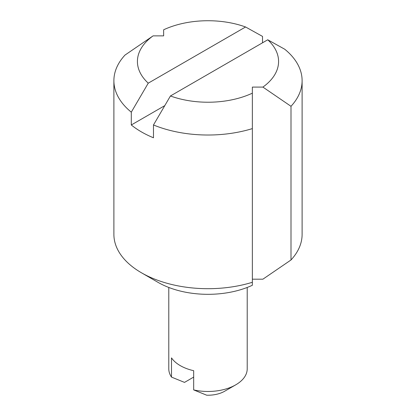 <?xml version="1.0" encoding="UTF-8"?>
<svg xmlns="http://www.w3.org/2000/svg" width="416" height="416" viewBox="0 0 416 416"><rect width="100%" height="100%" fill="white"/><g stroke="black" fill="none" stroke-linecap="round" stroke-linejoin="round"><path stroke-width="0.62" d="M168.787 287.456L168.787 368.831A39.213 22.641 0 0 0 171.496 377.099L171.496 357.89A39.213 22.641 0 0 0 180.274 365.628A39.213 22.641 0 0 0 193.679 370.698L193.679 389.906A39.213 22.641 0 0 0 235.726 384.842A39.213 22.641 0 0 0 247.213 368.831L247.213 287.456M158.09 282.386L141.456 272.782A94.11 54.335 0 0 0 252.361 282.282L252.361 285.267A70.58 40.747 0 0 1 158.09 282.386L141.456 272.782A94.11 54.335 0 0 1 113.89 234.364L113.89 80.688A94.11 54.335 0 0 0 131.295 112.164L148.252 83.169L245.57 26.983A70.58 40.747 0 0 0 163.639 29.786L163.639 35.864L153.104 35.864A70.58 40.747 0 0 0 148.252 83.169M252.361 279.188L262.896 279.188L290.997 259.979L290.997 106.298L262.896 87.09A70.58 40.747 0 0 0 267.748 39.785L170.43 95.976L153.478 124.972L153.478 137.779A94.11 54.335 180 0 1 141.456 131.914A94.11 54.335 180 0 1 131.295 124.972L131.295 112.164M153.104 35.864L125.003 55.073A94.11 54.335 0 0 0 113.89 80.688M153.478 124.972A94.11 54.335 0 0 0 252.361 128.606L252.361 282.282M262.896 87.09L252.361 87.09L252.361 128.606L252.361 93.174A70.58 40.747 0 0 1 170.43 95.976M245.57 26.983L262.522 36.405L262.522 42.806M290.997 106.298A94.11 54.335 0 0 0 302.11 80.688A94.11 54.335 0 0 0 284.705 49.208L267.748 39.785M193.679 389.906L206.69 395.2A23.525 13.582 0 0 0 224.635 391.243L235.726 384.842M290.997 259.979A94.11 54.335 0 0 0 302.11 234.364L302.11 80.688M163.639 32.77L163.639 35.864M193.679 377.099L184.512 382.392L171.496 377.099M164.757 105.654L131.295 124.972"/></g></svg>
